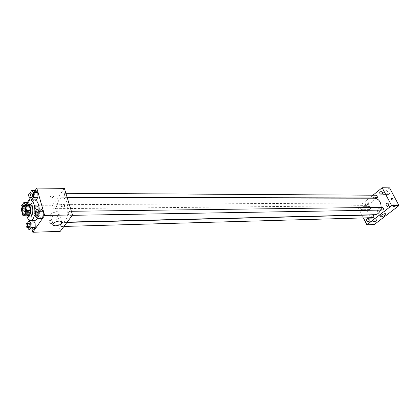 <?xml version="1.0" encoding="UTF-8"?>
<svg xmlns="http://www.w3.org/2000/svg" width="420" height="420" viewBox="0 0 420 420"><rect width="100%" height="100%" fill="white"/><g stroke="black" fill="none" stroke-linecap="round" stroke-linejoin="round"><path stroke-width="0.32" stroke-dasharray="2.1 1.58" d="M35.516 212.389C34.949 209.05 35.422 207.013 36.929 206.267C39.16 206.047 39.254 214.431 37.023 214.263L35.516 212.389M28.187 204.887L26.098 208.052L21.683 208.089M21.488 210.368L25.904 210.315L27.279 215.308L22.853 215.376M25.904 210.315L26.098 208.052M28.25 215.838L27.279 215.308M27.416 204.892L26.875 205.506C25.268 209.507 25.494 212.956 27.536 215.849M30.508 216.085C29.605 216.032 28.896 215.129 28.376 213.386C27.683 210.273 27.914 207.638 29.069 205.49L30.377 204.587M26.775 215.864L26.759 215.796C25.841 212.168 25.809 208.53 26.654 204.897M34.876 211.748L34.33 215.628M34.981 220.589C33.332 220.495 32.041 218.873 31.106 215.728C29.169 209.328 31.358 199.71 34.75 199.988M39.265 209.081C39.438 212.961 38.876 216.111 37.59 218.537M30.077 197.258L29.972 193.095L34.346 193.116L36.02 190.57L34.346 193.116L34.461 197.731L36.262 199.841L34.461 197.731L30.088 197.726M35.196 211.617L39.596 211.559L41.318 209.06L39.596 211.559L39.721 216.242L41.564 218.463L39.721 216.242L35.317 216.316M35.138 190.559L30.282 197.957M27.373 202.388L25.405 205.385L29.558 220.416M29.647 220.731L32.182 229.908M29.988 204.482L28.245 202.382L26.633 204.834L26.749 209.359L28.476 211.475L30.104 209.044L29.988 204.482L28.245 202.382L26.633 204.834L26.749 209.359L28.476 211.475L30.104 209.044L29.988 204.482L26.759 204.498M27.337 223.157L31.684 223.052L33.337 220.652L31.684 223.052L31.805 227.64L33.574 229.866L31.805 227.64L27.452 227.766M64.376 188.375L52.532 205.217L25.405 205.385M50.941 197.962C52.962 197.668 53.791 197.053 53.434 196.119C51.172 195.72 49.991 196.24 49.907 197.678L50.941 197.962C52.962 197.668 53.791 197.059 53.434 196.124C51.172 195.72 49.996 196.24 49.907 197.684L50.941 197.962M57.614 216.431C55.167 208.834 57.955 197.405 62.27 197.736C69.494 197.08 69.783 222.716 62.549 222.217C60.443 222.107 58.8 220.18 57.614 216.431M52.532 205.217L60.244 231.347M68.408 214.426C68.093 212.73 68.355 211.691 69.179 211.312C70.429 212.651 70.45 214.006 69.237 215.381L68.408 214.426M62.932 196.413C62.627 194.717 62.885 193.683 63.714 193.305C64.911 194.649 64.911 195.993 63.714 197.327L62.932 196.413M54.857 207.774C54.569 206.126 54.81 205.112 55.592 204.745C56.758 206.052 56.774 207.365 55.629 208.688L54.857 207.774M61.672 223.498L60.858 222.537C59.703 223.902 59.729 225.23 60.942 226.527C61.73 226.16 61.971 225.146 61.672 223.498M52.584 222.023C51.865 220.626 50.831 220.169 49.465 220.647C48.605 222.679 49.476 223.624 52.075 223.487L52.584 222.023C51.87 220.626 50.831 220.169 49.465 220.647C48.605 222.679 49.476 223.624 52.075 223.487L52.584 222.023M64.129 206.871L64.129 206.871C62.748 207.328 61.688 206.845 60.942 205.417M52.967 216.505L50.568 215.927C47.864 214.016 56.48 210.221 58.758 212.321C59.556 214.384 57.624 215.78 52.967 216.505M374.677 214.72C372.209 214.672 370.282 213.386 368.902 210.861C366.046 205.732 369.432 197.972 374.493 198.209M381.134 207.338L380.504 210.089M372.692 214.956C371.327 215.891 371.354 216.788 372.771 217.655M376.183 197.935L375.27 197.316C374.923 196.172 375.233 195.478 376.205 195.227M365.694 205.013C365.353 203.894 365.652 203.207 366.581 202.954C367.952 203.837 367.957 204.729 366.602 205.627L365.694 205.013M382.52 210.053L381.56 209.417C381.208 208.283 381.512 207.585 382.478 207.322M372.934 195.206L369.574 197.92M369.227 198.203L358.05 207.244L361.972 215.024M362.072 215.219L363.431 217.917M360.796 208.945L361.925 209.716C363.594 208.588 363.578 207.485 361.882 206.399C360.743 206.714 360.381 207.564 360.796 208.945M389.56 187.871L365.468 207.155L358.05 207.244M365.468 207.155L374.315 224.511M368.487 218.342L366.912 217.324C366.629 218.453 367.138 219.146 368.44 219.408L368.487 218.342L366.912 217.324C366.629 218.453 367.138 219.146 368.44 219.408L368.487 218.342M374.671 197.662L375.007 197.027C373.8 197.053 373.039 197.474 372.719 198.298L374.671 197.662L375.007 197.027C373.805 197.053 373.039 197.474 372.719 198.298L374.671 197.662M395.593 206.183L394.853 206.451L393.656 205.664C393.209 204.246 393.598 203.375 394.826 203.054C396.349 203.648 396.606 204.692 395.593 206.183M376.089 221.198L375.433 221.44L374.252 220.652C373.826 219.292 374.183 218.458 375.317 218.132C376.793 218.704 377.055 219.723 376.089 221.198M370.025 209.344L369.343 209.596L368.214 208.834C367.799 207.47 368.161 206.63 369.296 206.32C370.724 206.892 370.97 207.9 370.025 209.344M389.209 194.145L388.437 194.418L387.298 193.657C386.862 192.234 387.261 191.363 388.49 191.053C389.954 191.646 390.196 192.68 389.209 194.145M381.644 209.076C379.685 210.389 378.194 210.882 377.16 210.551C376.031 209.764 381.581 206.719 382.442 207.653L381.644 209.076M392.963 200.277L391.356 199.206M27.342 223.356L27.447 227.483M29.143 227.435L28.361 226.443C28.077 224.737 28.308 223.692 29.054 223.314M31.684 223.052L31.805 227.64M35.196 211.743L35.306 215.959M37.06 215.927L36.262 214.935C35.962 213.187 36.209 212.116 37.002 211.722M39.596 211.559L39.721 216.242M22.318 204.939L22.433 209.402L24.145 211.533L25.762 209.092L25.657 204.902M23.315 208.052C23.037 206.351 23.268 205.306 24.014 204.928C25.127 206.278 25.142 207.632 24.05 208.997L23.315 208.052M28.245 202.382L27.562 202.388M26.633 204.834L22.318 204.855M26.749 209.359L22.433 209.402M28.476 211.475L24.145 211.533M30.104 209.044L25.762 209.092M22.685 206.551C22.743 208 22.475 208.819 21.871 209.018L21.567 208.887M31.763 197.264L31.012 196.319C30.718 194.57 30.97 193.499 31.757 193.111M34.346 193.116L34.461 197.731M23.846 214.463L37.023 214.263M23.756 206.362L36.929 206.267M50.568 215.927L52.941 224.081M58.758 212.321L61.546 221.681M67.252 197.747L62.27 197.736M67.179 222.107L62.549 222.217M60.942 226.527L63.924 226.443M60.858 222.537L66.964 222.39M65.893 193.316L63.714 193.305M67.127 197.332L63.714 197.327M366.581 202.954L55.592 204.745M366.602 205.627L55.629 208.688M71.405 211.281L69.179 211.312M72.261 215.329L69.237 215.381M388.49 191.053L381.098 190.958M388.437 194.418L381.05 194.366M369.296 206.32L361.882 206.399M369.343 209.596L361.925 209.716M375.317 218.132L367.904 218.353M375.433 221.44L368.025 221.692M394.826 203.054L387.45 203.102M394.853 206.451L387.476 206.535M377.16 210.551L380.242 216.526M382.442 207.653L385.665 213.838M24.014 204.928L23.746 204.928M24.05 208.997L21.871 209.018"/><path stroke-width="0.63" d="M22.37 212.562C21.814 209.181 22.276 207.118 23.756 206.362C25.94 206.141 26.035 214.636 23.846 214.463L22.37 212.562M23.819 215.912L25.919 212.762L26.119 210.457L24.728 205.422L23.756 204.913L21.683 208.089L21.488 210.368L22.853 215.376L23.819 215.912L28.25 215.838L30.366 212.698L25.919 212.762M30.366 212.698L30.566 210.41L29.169 205.391L28.187 204.887L23.756 204.913M27.536 215.849L28.308 216.122C31.453 216.363 31.316 204.288 28.177 204.603L27.416 204.892M28.177 204.603L30.377 204.587C33.526 204.278 33.663 216.326 30.508 216.085L28.308 216.122M29.169 205.391L24.728 205.422M30.566 210.41L26.119 210.457M26.654 204.897C27.51 201.758 28.754 200.12 30.377 199.988C33.343 200.818 34.844 204.734 34.876 211.748M34.33 215.628C33.469 218.846 32.23 220.532 30.607 220.684C28.98 220.589 27.704 218.983 26.775 215.864M30.377 199.988L34.75 199.988C37.207 200.434 38.713 203.464 39.265 209.081M37.59 218.537L34.981 220.589L30.607 220.684M30.077 197.258L31.878 199.847L36.262 199.841L37.952 197.311L37.832 192.654L36.02 190.57L31.637 190.528L29.972 193.095M35.306 215.959L37.149 218.547L41.564 218.463L43.302 215.98L43.176 211.26L41.318 209.06L36.902 209.102L35.196 211.743M32.182 229.908L32.834 232.265L44.646 215.434L36.776 188.066L35.138 190.559M30.282 197.957L27.373 202.388M29.558 220.416L29.647 220.731M27.447 227.483L29.216 230.003L33.574 229.866L35.243 227.483L35.123 222.857L33.337 220.652L28.98 220.747L27.342 223.356M32.834 232.265L60.244 231.347L72.534 214.972L64.376 188.375L36.776 188.066M72.534 214.972L44.646 215.434M55.708 225.85L53.298 225.304C50.599 223.456 59.273 219.639 61.546 221.681C62.328 223.697 60.386 225.089 55.708 225.85M60.942 205.417L61.441 203.947C64.087 203.847 64.979 204.823 64.129 206.871C62.748 207.328 61.688 206.845 60.942 205.417L61.441 203.947C64.082 203.847 64.979 204.823 64.129 206.871M67.252 197.747L374.493 198.209C378.84 198.839 381.05 201.878 381.134 207.338M380.504 210.089C379.255 212.987 377.312 214.536 374.677 214.72L67.179 222.107M63.924 226.443L372.771 217.655C373.695 217.392 373.984 216.704 373.643 215.591L372.692 214.956L66.964 222.39M65.893 193.316L376.205 195.227C377.601 196.135 377.591 197.038 376.183 197.935L67.127 197.332M71.405 211.281L382.478 207.322C383.917 208.21 383.933 209.123 382.52 210.053L72.261 215.329M363.431 217.917L366.901 224.8L391.629 205.653L382.169 187.735L372.934 195.206M369.574 197.92L369.227 198.203M379.906 193.594L381.05 194.366C382.841 193.247 382.856 192.113 381.098 190.958C379.864 191.273 379.465 192.15 379.906 193.594M366.839 220.899L368.025 221.692C369.695 220.526 369.658 219.413 367.904 218.353C366.77 218.678 366.419 219.524 366.839 220.899M386.274 205.742L387.476 206.535C389.272 205.375 389.261 204.23 387.45 203.102C386.216 203.427 385.828 204.304 386.274 205.742M366.901 224.8L374.315 224.511L399 205.579L389.56 187.871L382.169 187.735M399 205.579L391.629 205.653M391.356 199.206L391.367 198.135C392.674 198.434 393.204 199.148 392.963 200.277L391.356 199.206L391.367 198.135C392.674 198.44 393.204 199.148 392.963 200.277M384.846 215.245C382.877 216.547 381.381 217.046 380.347 216.731C379.234 215.975 384.815 212.929 385.665 213.838L384.846 215.245M29.216 230.003L30.87 227.609L30.755 222.962L28.98 220.747M26.859 223.367L29.054 223.314C30.214 224.658 30.24 226.028 29.143 227.435L26.948 227.498L26.171 226.501C25.883 224.794 26.114 223.75 26.859 223.367C28.014 224.71 28.04 226.091 26.948 227.498M33.574 229.866L35.243 227.483L35.123 222.857L30.755 222.962M35.123 222.857L33.337 220.652M35.243 227.483L30.87 227.609M37.149 218.547L38.876 216.053L38.75 211.312L36.902 209.102M34.776 211.748L37.002 211.722C38.194 213.108 38.215 214.51 37.06 215.927L34.834 215.969L34.041 214.972C33.742 213.218 33.989 212.142 34.776 211.748C35.968 213.14 35.989 214.547 34.834 215.969M41.564 218.463L43.302 215.98L43.176 211.26L38.75 211.312M43.176 211.26L41.318 209.06M43.302 215.98L38.876 216.053M25.657 204.902L23.914 202.398L22.318 204.939M26.759 204.498L25.646 204.503M27.562 202.388L23.914 202.398M21.567 208.887L21.142 208.073C20.858 206.367 21.095 205.322 21.835 204.939L22.685 206.551M31.878 199.847L33.558 197.305L33.437 192.623L31.637 190.528M29.552 193.095L31.757 193.111C32.902 194.497 32.907 195.883 31.763 197.264L29.558 197.258L28.807 196.313C28.518 194.56 28.765 193.489 29.552 193.095C30.692 194.486 30.697 195.878 29.558 197.258M36.262 199.841L37.952 197.311L37.832 192.654L33.437 192.623M37.832 192.654L36.02 190.57M37.952 197.311L33.558 197.305M52.941 224.081L53.298 225.304M23.746 204.928L21.835 204.939"/></g></svg>
